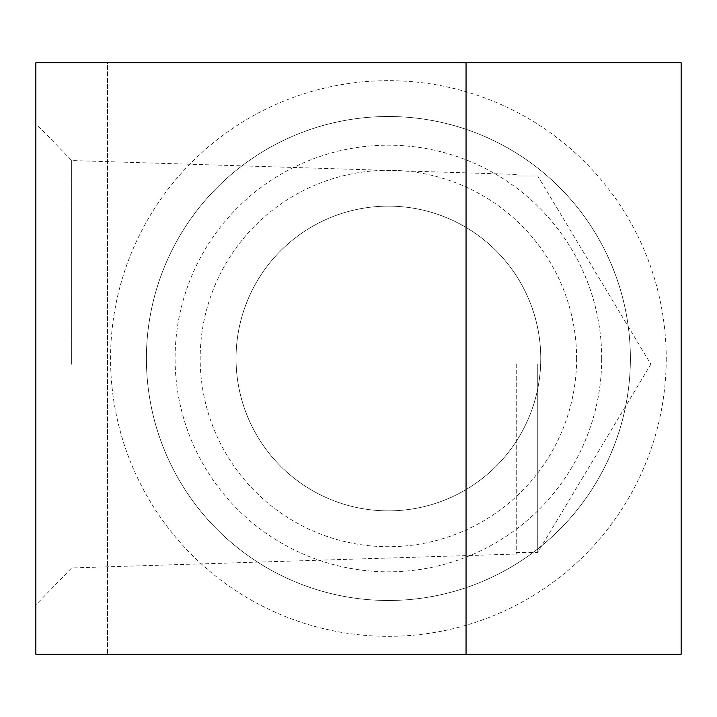 <?xml version="1.0" encoding="UTF-8"?>
<svg xmlns="http://www.w3.org/2000/svg" width="717" height="717" viewBox="0 0 717 717"><rect width="100%" height="100%" fill="white"/><g stroke="black" fill="none" stroke-linecap="round" stroke-linejoin="round"><path stroke-width="0.54" stroke-dasharray="3.58 2.69" d="M601.706 358.5A213.308 213.308 0 0 0 281.745 173.774A213.308 213.308 0 0 0 281.745 543.226A213.308 213.308 0 0 0 601.706 358.5M630.386 358.5A241.988 241.988 0 0 1 267.405 568.07A241.988 241.988 0 0 1 267.405 148.93A241.988 241.988 0 0 1 630.386 358.5A241.988 241.988 0 0 0 267.405 148.93A241.988 241.988 0 0 0 267.405 568.07A241.988 241.988 0 0 0 630.386 358.5A241.988 241.988 0 0 0 267.405 148.93A241.988 241.988 0 0 0 267.405 568.07A241.988 241.988 0 0 0 630.386 358.5M576.611 358.5A188.213 188.213 0 0 1 294.293 521.501A188.213 188.213 0 0 1 294.293 195.499A188.213 188.213 0 0 1 576.611 358.5M540.761 358.5A152.363 152.363 0 0 0 312.218 226.554A152.363 152.363 0 0 0 312.218 490.446A152.363 152.363 0 0 0 540.761 358.5A152.363 152.363 0 0 1 312.218 490.446A152.363 152.363 0 0 1 312.218 226.554A152.363 152.363 0 0 1 540.761 358.5M681.15 654.263L35.85 654.263L35.85 62.737L107.55 62.737L107.55 654.263L107.55 62.737L681.15 62.737L681.15 654.263M71.682 364.236L71.682 160.536L71.682 364.236M35.85 364.236L35.85 604.906L35.85 364.236M516.24 364.236L516.24 554.044L516.24 364.236M537.75 364.236L537.75 552.448L537.75 364.236M666.236 358.5A277.837 277.837 0 0 1 249.48 599.116A277.837 277.837 0 0 1 249.48 117.884A277.837 277.837 0 0 1 666.236 358.5M516.24 174.428L71.682 160.536L35.85 123.566M516.24 554.044L71.682 567.936L35.85 604.906M516.24 552.448L537.75 552.448L650.839 364.236L537.75 176.024L516.24 176.024"/><path stroke-width="1.08" d="M466.05 62.737L35.85 62.737L35.85 654.263L681.15 654.263L681.15 62.737L466.05 62.737L466.05 654.263"/></g></svg>
